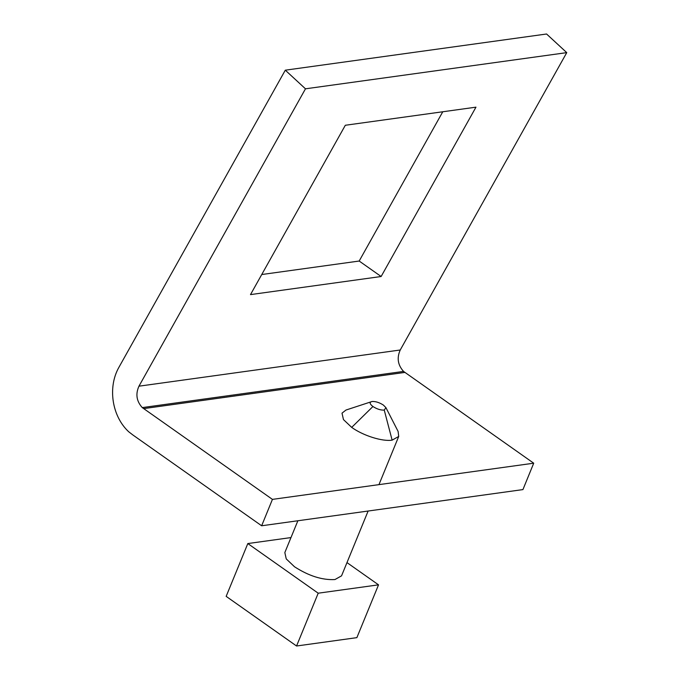 <?xml version="1.0" encoding="UTF-8"?>
<svg xmlns="http://www.w3.org/2000/svg" width="680" height="680" viewBox="0 0 680 680"><rect width="100%" height="100%" fill="white"/><g stroke="black" fill="none" stroke-linecap="round" stroke-linejoin="round"><path stroke-width="1.02" d="M261.732 274.533L359.184 261.035L381.131 276.514L250.495 294.61L345.321 125.264L475.966 107.168L381.131 276.514M359.184 261.035L442.773 111.767M132.906 434.996L128.732 431.791C112.005 416.355 107.55 387.591 118.779 367.548L285.294 70.184L305.473 88.816L138.958 386.18C135.405 394.085 136.51 401.225 142.273 407.6L272.433 499.383L261.647 525.776L132.906 434.996M261.647 525.776L522.928 489.591L533.715 463.199L403.554 371.416C397.791 365.041 396.686 357.901 400.24 349.996L566.755 52.632L546.575 34L285.294 70.184M566.755 52.632L305.473 88.816M533.715 463.199L272.433 499.383M318.206 593.198L296.556 646L356.873 637.644L378.53 584.842L318.206 593.198L247.817 543.558L226.159 596.36L296.556 646M346.978 562.598L378.53 584.842M297.874 520.761L284.835 552.56L286.238 558.9L294.525 566.78C308.865 575.986 322.337 580.244 334.959 579.547L341.547 575.841L368.126 511.029M247.817 543.558L290.981 537.574M372.062 401.498L345.958 410.048L342.006 413.159L343.459 419.585L351.696 427.388C363.077 435.625 382.449 441.737 392.13 440.147L398.718 436.441L398.106 431.434L385.925 407.643L384.251 410.091C380.715 410.278 376.941 409.088 372.929 406.512C369.537 403.861 369.249 402.186 372.062 401.498C375.598 401.31 379.372 402.5 383.384 405.067L385.925 407.643M400.24 349.996L138.958 386.18M403.554 371.416L142.273 407.6M404.974 372.411L143.701 408.603M384.251 410.091L392.13 440.147M372.929 406.512L351.696 427.388M378.955 484.636L398.718 436.441"/></g></svg>
